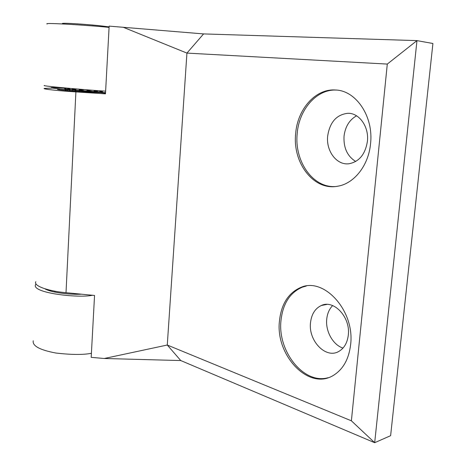 <?xml version="1.0" encoding="UTF-8"?>
<svg xmlns="http://www.w3.org/2000/svg" width="466" height="466" viewBox="0 0 466 466"><rect width="100%" height="100%" fill="white"/><g stroke="black" fill="none" stroke-linecap="round" stroke-linejoin="round"><path stroke-width="0.7" d="M332.654 305.574C329.287 309.016 327.313 313.548 326.73 319.175C325.385 331.233 332.957 344.91 342.999 348.085M310.519 322.693C308.183 340.722 325.827 359.251 338.834 351.411C344.205 348.271 347.356 342.819 348.306 335.06C350.63 317.177 333.778 299.312 321.307 305.521C315.103 308.48 311.509 314.2 310.519 322.693M306.284 286.037L302.329 287.167C289.963 292.572 282.856 303.663 280.992 320.439C277.357 351.049 303.739 384.823 328.227 377.681M279.478 320.754C275.103 355.22 308.964 391.434 333.901 375.072C343.325 368.996 348.9 358.861 350.618 344.665C354.981 310.659 323.829 276.868 300.815 287.429C288.448 292.84 281.336 303.948 279.478 320.754M334.885 186.581C312.517 187.676 294.296 160.933 297.186 133.719C298.892 109.661 316.641 88.913 336.475 90.078M370.552 143.697C368.594 165.675 353.869 183.895 337.442 186.266C313.606 190.833 292.467 162.803 295.654 133.701C297.366 109.347 315.482 88.418 335.526 90.002C356.065 90.48 373.755 116.552 370.552 143.697M367.412 141.285C365.332 154.263 359.193 161.754 348.987 163.752C336.755 165.471 325.955 151.077 327.668 136.06C329.841 122.092 336.627 114.502 348.015 113.29C359.315 112.982 369.124 126.834 367.412 141.285M355.715 161.475C347.351 156.261 343.454 147.844 344.036 136.229C345.207 126.694 349.383 119.884 356.554 115.807M104.285 358.494L180.767 360.556L374.681 442.7L416.965 40.618L432.914 43.501L390.619 435.681L374.681 442.7L351.387 420.815L167.277 345.026L104.285 358.494L91.19 357.346L94.546 295.461L66.009 292.689L75.9 91.907C60.86 90.975 41.567 89.111 44.322 88.4L52.343 88.057M35.818 281.68C32.975 286.444 51.481 291.594 66.009 292.689M72.486 89.047L75.381 89.28M79.302 89.606L82.424 89.868M86.956 90.258L89.763 90.509M94.214 90.905L97.458 91.202M99.922 91.435L101.99 91.633M105.532 92.926L100.19 92.565L105.514 93.171M100.19 92.565C79.418 92.035 47.94 89.187 60.155 88.994M65.485 88.994L66.16 89.006M67.582 89.041L69.65 89.099L67.593 88.866M123.007 27.174L186.936 53.095L203.584 33.919L109.149 26.125L105.479 93.858L75.9 91.907M72.475 89.309L75.37 89.536M79.29 89.851L82.412 90.113M86.944 90.503L89.746 90.748M94.202 91.155L97.441 91.464M99.91 91.709L101.972 91.919M203.584 33.919L416.965 40.618L387.293 64.075L186.936 53.095L167.277 345.026L180.767 360.556M387.293 64.075L351.387 420.815M66.125 88.703C63.673 88.715 64.273 88.919 67.919 89.303C69.999 89.658 93.468 91.68 102.427 91.977M101.233 91.4L99.934 91.254M96.357 90.893L94.225 90.695M89.769 90.299L86.967 90.066M82.43 89.705L79.307 89.472M75.381 89.198L72.166 88.994M69.661 88.849L67.494 88.75M105.543 92.652L102.404 92.449L102.479 90.946M66.149 88.243L64.023 88.115C55.536 87.567 44.346 87.159 56.485 88.592C69.993 90.113 94.062 91.953 102.404 92.449M72.725 88.639L72.183 88.61M69.679 88.458L67.512 88.324M92.472 295.258C78.41 298.421 30.15 292.84 35.701 284.423L36.01 283.864M33.22 340.768C32.265 345.9 39.791 349.983 55.798 353.018C71.275 354.818 83.146 354.906 91.412 353.292M109.079 27.412C96.369 25.863 41.952 22.228 47.159 23.993M44.864 288.786C51.668 292.869 70.809 294.745 81.556 294.197M105.625 91.155C93.002 90.509 39.208 85.901 44.451 85.47M75.399 88.872L75.341 90.049M75.323 90.41L75.282 91.278M82.441 89.449L82.383 90.654M82.366 90.992L82.331 91.738M89.787 90.025L89.722 91.219M89.705 91.563L89.676 92.146M96.375 90.515L96.316 91.668M96.299 92.041L96.276 92.437M101.262 90.858L101.204 91.93M101.967 91.965L102.025 90.911M99.957 90.771L99.899 91.872M97.388 92.478L97.411 92.117M97.429 91.732L97.487 90.596M94.243 90.357L94.179 91.528M94.161 91.889L94.138 92.35M90.8 92.198L90.823 91.645M90.841 91.301L90.905 90.107M86.979 89.81L86.915 91.01M86.897 91.348L86.868 92M83.187 91.79L83.222 91.062M83.239 90.724L83.297 89.519M79.319 89.198L79.261 90.392M79.243 90.736L79.203 91.546M75.777 91.313L75.818 90.451M75.836 90.089L75.894 88.913M72.504 88.622L72.451 89.775M72.434 90.154L72.387 91.062M69.766 90.847L69.807 89.921M69.83 89.513L69.883 88.394M67.622 88.196L67.57 89.262M67.553 89.717L67.506 90.654M66.09 90.526L66.131 89.583M66.16 89.088L66.207 88.068M65.409 87.992L65.362 88.977M65.339 89.507L65.292 90.445M66.16 88.062L66.108 89.082M66.085 89.577L66.044 90.521M69.684 88.377L69.626 89.489M69.609 89.903L69.562 90.835M62.409 23.917L62.543 23.626C59.963 22.56 86.577 24.174 102.805 26.09L109.108 26.9M50.637 290.318L50.602 291.064M348.015 113.29L348.993 113.325M300.815 287.429L302.329 287.167M321.307 305.521L326.864 304.42M54.912 292.124L54.953 291.186"/></g></svg>
